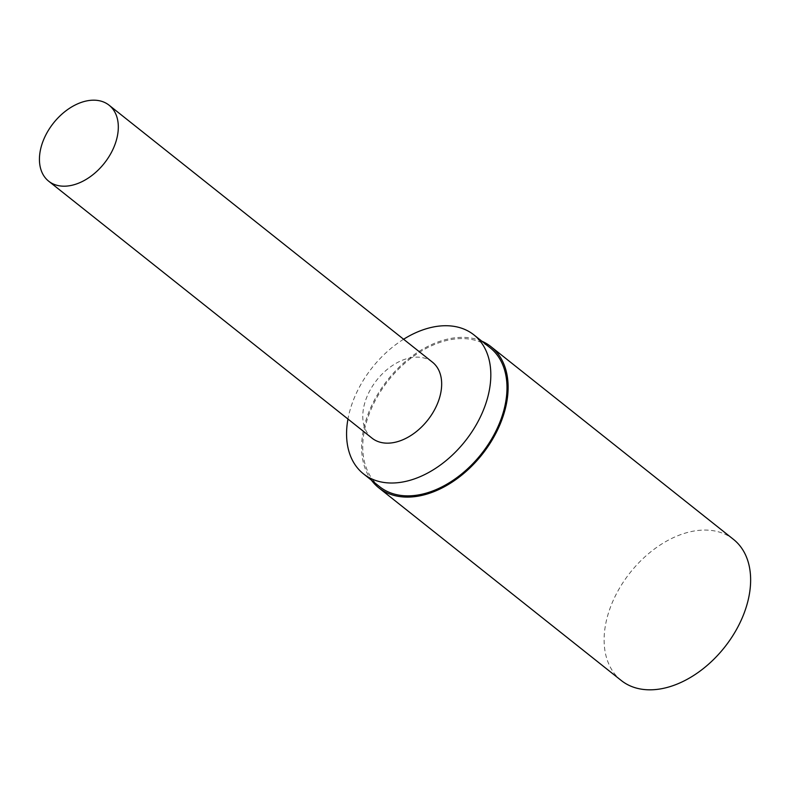 <?xml version="1.0" encoding="UTF-8"?>
<svg xmlns="http://www.w3.org/2000/svg" width="790" height="790" viewBox="0 0 790 790"><rect width="100%" height="100%" fill="white"/><g stroke="black" fill="none" stroke-linecap="round" stroke-linejoin="round"><path stroke-width="0.59" stroke-dasharray="3.95 2.96" d="M481.851 341.191A90.149 60.178 -51.5 0 0 373.67 401.537A90.149 60.178 -51.5 0 0 371.409 480.172M621.295 680.526A90.149 60.178 128.5 0 1 616.18 594.268A90.149 60.178 128.5 0 1 733.466 539.373M403.601 339.246A88.757 59.25 -51.5 0 0 358.443 388.937A88.757 59.25 -51.5 0 0 347.965 419.036M379.644 486.709A88.757 59.25 128.5 0 1 374.618 401.784A88.757 59.25 128.5 0 1 490.086 347.738M372.021 438.154A48.536 32.4 128.5 0 1 369.276 391.712A48.536 32.4 128.5 0 1 432.426 362.156"/><path stroke-width="1.19" d="M371.409 480.172A90.149 60.178 -51.5 0 0 378.775 487.795A90.149 60.178 -51.5 0 0 496.061 432.91A90.149 60.178 -51.5 0 0 490.946 346.652A90.149 60.178 -51.5 0 0 481.851 341.191M490.946 346.652L733.466 539.373A90.149 60.178 128.5 0 1 738.571 625.631A90.149 60.178 128.5 0 1 621.295 680.526L378.775 487.795M347.965 419.036A88.757 59.25 -51.5 0 0 363.479 473.862A88.757 59.25 -51.5 0 0 478.947 419.816A88.757 59.25 -51.5 0 0 473.921 334.891A88.757 59.25 -51.5 0 0 403.601 339.246M473.921 334.891L490.086 347.738A88.757 59.25 128.5 0 1 495.113 432.663A88.757 59.25 128.5 0 1 379.644 486.709L363.479 473.862M45.929 134.744A48.536 32.4 -51.5 0 0 48.674 181.186A48.536 32.4 -51.5 0 0 111.825 151.631A48.536 32.4 -51.5 0 0 109.069 105.189A48.536 32.4 -51.5 0 0 45.929 134.744M109.069 105.189L432.426 362.156A48.536 32.4 128.5 0 1 435.172 408.598A48.536 32.4 128.5 0 1 372.021 438.154L48.674 181.186"/></g></svg>
